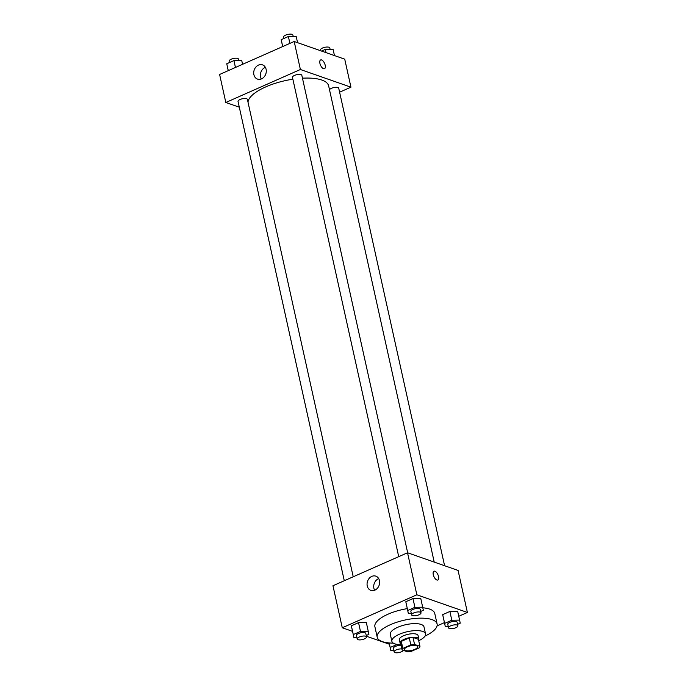 <?xml version="1.0" encoding="UTF-8"?>
<svg xmlns="http://www.w3.org/2000/svg" width="687" height="687" viewBox="0 0 687 687"><rect width="100%" height="100%" fill="white"/><g stroke="black" fill="none" stroke-linecap="round" stroke-linejoin="round"><path stroke-width="1.03" d="M416.477 645.728A6.707 2.37 -12.5 0 1 417.593 646.682A6.707 2.37 -12.5 0 1 411.556 650.443A6.707 2.37 -12.5 0 1 404.497 649.584A6.707 2.37 -12.5 0 1 408.868 646.269A6.707 2.37 -12.5 0 1 416.477 645.728M410.817 644.895L402.848 648.416A9.111 3.212 -12.5 0 0 402.127 649.936L407.528 651.826A9.111 3.212 -12.5 0 0 411.273 651.362L419.242 647.841A9.111 3.212 -12.5 0 0 419.963 646.33L414.553 644.432A9.111 3.212 -12.5 0 0 410.817 644.895L409.263 637.888L401.294 641.418L402.848 648.416M419.963 646.33L418.409 639.322L412.999 637.433L414.553 644.432M402.127 649.936L400.573 642.929A9.111 3.212 -12.5 0 1 401.294 641.418M409.263 637.888A9.111 3.212 -12.5 0 1 412.999 637.433M418.598 640.198A9.584 3.383 167.5 0 0 418.847 639.047A9.584 3.383 167.5 0 0 408.756 637.828A9.584 3.383 167.5 0 0 400.135 643.204A9.584 3.383 167.5 0 0 400.839 644.131M400.135 643.204L399.353 639.7A9.584 3.383 -12.5 0 1 405.613 634.968A9.584 3.383 -12.5 0 1 416.485 634.187A9.584 3.383 -12.5 0 1 418.074 635.552L418.847 639.047M418.709 640.705A17.252 6.089 167.5 0 0 425.554 633.886A17.252 6.089 167.5 0 0 407.4 631.679A17.252 6.089 167.5 0 0 391.873 641.357A17.252 6.089 167.5 0 0 400.95 644.638M425.554 633.886L423.999 626.888A17.252 6.089 167.5 0 0 405.845 624.681A17.252 6.089 167.5 0 0 390.319 634.35L391.873 641.357M425.064 636.033A30.666 10.82 167.5 0 0 437.104 623.985A30.666 10.82 167.5 0 0 404.823 620.06A30.666 10.82 167.5 0 0 377.223 637.261A30.666 10.82 167.5 0 0 393.23 643.092M377.223 637.261L374.896 626.75A30.666 10.82 -12.5 0 1 407.271 608.63M422.84 607.797A30.666 10.82 -12.5 0 1 429.693 609.12A30.666 10.82 -12.5 0 1 434.768 613.474L437.104 623.985M437.061 625.874L444.42 622.628M458.77 616.273L467.392 612.461L416.846 594.787L342.272 627.763L352.534 631.353M366.394 636.205L389.435 644.26M457.585 624.346L460.247 623.169L457.679 611.353L449.882 611.464L442.703 614.642L445.27 626.458L448.233 626.415M366.248 635.518L368.902 634.341L366.334 622.525L358.537 622.637L351.358 625.814L353.925 637.63L356.888 637.588M420.684 611.439L423.338 610.262L420.779 598.446L412.973 598.566L405.802 601.735L408.361 613.551L411.324 613.508M467.392 612.461L458.083 570.442L407.528 552.76L332.955 585.745L342.272 627.763M374.87 590.15A7.54 6.131 109.3 0 1 370.86 590.373A7.54 6.131 109.3 0 1 367.562 581.236A7.54 6.131 109.3 0 1 375.832 576.144A7.54 6.131 109.3 0 1 379.619 582.902A7.54 6.131 109.3 0 1 374.87 590.15M407.528 552.76L416.846 594.787M378.709 578.6A7.54 6.131 -70.7 0 0 374.638 590.245M437.842 579.991A4.792 2.216 66.1 0 0 438.538 576.53A4.792 2.216 -113.9 0 1 437.842 579.991A4.792 2.216 -113.9 0 1 433.875 576.505A4.792 2.216 -113.9 0 1 433.969 571.223A4.792 2.216 -113.9 0 1 438.538 576.53A4.792 2.216 66.1 0 0 433.969 571.223M302.46 78.189A41.246 14.547 -12.5 0 1 321.817 80.044A41.246 14.547 -12.5 0 1 328.652 85.901L434.218 562.095M248.007 102.174A41.246 14.547 -12.5 0 1 292.868 79.203M407.683 552.82L301.825 75.304A4.792 1.692 167.5 0 0 296.784 74.685A4.792 1.692 167.5 0 0 292.464 77.373L398.718 556.65M329.494 89.714A4.792 1.692 -12.5 0 1 333.221 87.704A4.792 1.692 -12.5 0 1 337.935 87.524A4.792 1.692 -12.5 0 1 338.725 88.211L444.592 565.719M344.281 580.73L238.028 101.453A4.792 1.692 -12.5 0 1 241.154 99.091A4.792 1.692 -12.5 0 1 246.59 98.696A4.792 1.692 -12.5 0 1 247.389 99.383L353.221 576.779M350.945 87.18L300.391 69.499L225.817 102.483L219.608 74.471L294.182 41.486L344.728 59.168L350.945 87.18L339.61 92.187M225.817 102.483L239.299 107.198M266.109 69.284A7.54 6.131 109.3 0 1 264.074 76.953A7.54 6.131 109.3 0 1 257.505 79.099A7.54 6.131 109.3 0 1 254.216 69.962A7.54 6.131 109.3 0 1 262.486 64.87A7.54 6.131 109.3 0 1 266.109 69.284M294.182 41.486L300.391 69.499M324.496 68.717A4.792 2.216 66.1 0 0 324.942 64.346A4.792 2.216 66.1 0 0 321.585 59.958A4.792 2.216 -113.9 0 1 324.942 64.346A4.792 2.216 -113.9 0 1 324.496 68.717A4.792 2.216 -113.9 0 1 320.528 65.231A4.792 2.216 -113.9 0 1 320.623 59.949A4.792 2.216 -113.9 0 1 321.593 59.958A4.792 2.216 66.1 0 0 320.623 59.949M265.362 67.326A7.54 6.131 -70.7 0 0 261.292 78.971M297.565 42.671L296.174 36.394L288.368 36.505L281.198 39.683L282.666 46.579M288.368 36.505L289.897 43.384M281.198 39.683L282.718 46.553M283.851 38.506L283.542 37.107A4.792 1.692 -12.5 0 1 286.668 34.736A4.792 1.692 -12.5 0 1 292.104 34.35A4.792 1.692 -12.5 0 1 292.894 35.028L293.212 36.437M242.58 64.303L241.73 60.473L233.932 60.585L226.753 63.762L228.23 70.649M233.932 60.585L235.452 67.455M226.753 63.762L228.282 70.632M229.415 62.586L229.106 61.186A4.792 1.692 -12.5 0 1 232.232 58.816A4.792 1.692 -12.5 0 1 237.668 58.429A4.792 1.692 -12.5 0 1 238.458 59.108L238.767 60.516M334.466 55.57L333.075 49.301L325.277 49.412L321.559 51.061M325.277 49.412L325.982 52.607M320.606 50.726L320.443 50.014A4.792 1.692 -12.5 0 1 323.568 47.643A4.792 1.692 -12.5 0 1 329.004 47.257A4.792 1.692 -12.5 0 1 329.803 47.935L330.112 49.344M422.72 607.205L414.914 607.317L407.743 610.494L408.361 613.551M411.642 614.917L410.86 611.413A4.792 1.692 -12.5 0 1 413.986 609.051A4.792 1.692 -12.5 0 1 419.422 608.656A4.792 1.692 -12.5 0 1 420.221 609.343L420.994 612.838A4.792 1.692 -12.5 0 1 416.683 615.526A4.792 1.692 -12.5 0 1 411.642 614.917A4.792 1.692 -12.5 0 1 414.768 612.546A4.792 1.692 -12.5 0 1 420.204 612.16A4.792 1.692 -12.5 0 1 420.994 612.838M420.779 598.446L412.973 598.566L414.914 607.317M412.973 598.566L405.802 601.735L407.743 610.494M405.802 601.735L406.421 604.8M368.275 631.284L360.477 631.396L353.298 634.565L353.925 637.63M357.197 638.996L356.424 635.492A4.792 1.692 -12.5 0 1 359.55 633.122A4.792 1.692 -12.5 0 1 364.986 632.736A4.792 1.692 -12.5 0 1 365.776 633.414L366.557 636.918A4.792 1.692 -12.5 0 1 362.247 639.606A4.792 1.692 -12.5 0 1 357.197 638.996A4.792 1.692 -12.5 0 1 360.323 636.626A4.792 1.692 -12.5 0 1 365.759 636.239A4.792 1.692 -12.5 0 1 366.557 636.918M366.334 622.525L358.537 622.637L360.477 631.396M358.537 622.637L351.358 625.814L353.298 634.565M351.358 625.814L351.984 628.871M459.62 620.112L451.823 620.224L444.644 623.392L445.27 626.458M448.542 627.824L447.769 624.32A4.792 1.692 -12.5 0 1 450.895 621.95A4.792 1.692 -12.5 0 1 456.331 621.563A4.792 1.692 -12.5 0 1 457.121 622.242L457.894 625.745A4.792 1.692 -12.5 0 1 453.583 628.433A4.792 1.692 -12.5 0 1 448.542 627.824A4.792 1.692 -12.5 0 1 451.668 625.453A4.792 1.692 -12.5 0 1 457.104 625.067A4.792 1.692 -12.5 0 1 457.894 625.745M457.679 611.353L449.882 611.464L451.823 620.224M449.882 611.464L442.703 614.642L444.644 623.392M442.703 614.642L443.33 617.699M397.18 644.389L390.207 647.472L390.826 650.537L393.788 650.495M403.355 650.366A4.792 1.692 -12.5 0 1 398.443 652.65A4.792 1.692 -12.5 0 1 394.106 651.903L393.325 648.399A4.792 1.692 -12.5 0 1 395.927 646.218A4.792 1.692 -12.5 0 1 401.139 645.471M389.143 642.938L390.826 650.537M389.203 642.938L390.207 647.472M394.106 651.903A4.792 1.692 -12.5 0 1 396.7 649.713A4.792 1.692 -12.5 0 1 401.912 648.975"/></g></svg>

